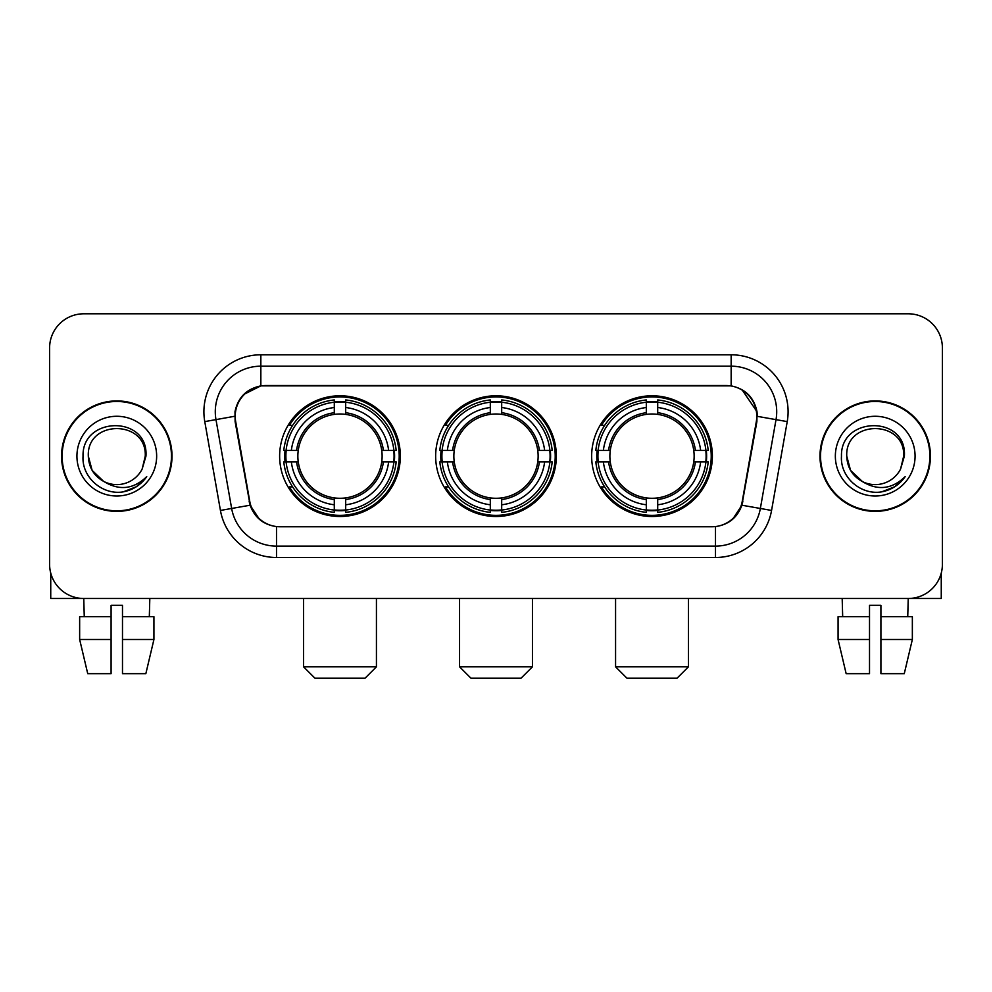 <?xml version="1.0" encoding="UTF-8"?>
<svg xmlns="http://www.w3.org/2000/svg" width="992" height="992" viewBox="0 0 992 992"><rect width="100%" height="100%" fill="white"/><g stroke="black" fill="none" stroke-linecap="round" stroke-linejoin="round"><path stroke-width="1.49" d="M435.649 456.146A60.351 60.351 0 0 0 496 516.497A60.351 60.351 0 0 0 556.351 456.146A60.351 60.351 0 0 0 496 395.783A60.351 60.351 0 0 0 435.649 456.146M591.654 456.146A60.351 60.351 0 0 0 652.017 516.497A60.351 60.351 0 0 0 712.368 456.146A60.351 60.351 0 0 0 652.017 395.783A60.351 60.351 0 0 0 591.654 456.146M279.632 456.146A60.351 60.351 0 0 0 339.983 516.497A60.351 60.351 0 0 0 400.346 456.146A60.351 60.351 0 0 0 339.983 395.783A60.351 60.351 0 0 0 279.632 456.146M235.216 416.28A30.752 30.752 0 0 0 235.687 421.625L249.748 501.344A30.752 30.752 0 0 0 280.029 526.752L711.971 526.752A30.752 30.752 0 0 0 742.252 501.344L756.313 421.625A30.752 30.752 0 0 0 726.032 385.541L265.968 385.541A30.752 30.752 0 0 0 235.216 416.28M285.051 461.838A55.23 55.23 0 0 1 285.051 450.455M597.072 461.838A55.23 55.23 0 0 1 597.072 450.455M441.068 461.838A55.23 55.23 0 0 1 441.068 450.455M61.554 456.146A55.23 55.23 0 0 0 116.783 511.376A55.23 55.23 0 0 0 172.013 456.146A55.23 55.23 0 0 0 116.783 400.917A55.23 55.23 0 0 0 61.554 456.146M819.987 456.146A55.23 55.23 0 0 0 875.217 511.376A55.23 55.23 0 0 0 930.446 456.146A55.23 55.23 0 0 0 875.217 400.917A55.23 55.23 0 0 0 819.987 456.146M234.992 411.73C237.944 397.482 246.562 388.864 260.846 385.876L731.154 385.876C745.426 388.852 754.044 397.47 757.008 411.73L756.884 421.625L741.88 505.213C737.391 517.588 728.587 524.731 715.492 526.603L276.508 526.603C263.438 524.756 254.646 517.613 250.12 505.213L235.116 421.625L234.992 411.73M243.722 394.469L260.846 385.876L260.846 366.184L731.154 366.184A45.545 45.545 0 0 1 776.017 419.641L760.356 508.462A45.545 45.545 0 0 1 715.492 546.108L276.508 546.108A45.545 45.545 0 0 1 231.644 508.462L215.983 419.641A45.545 45.545 0 0 1 260.846 366.184L260.846 354.789L731.154 354.789L731.154 385.876M741.979 389.658L757.008 411.73L757.355 416.355L787.226 421.612L771.565 510.446A56.941 56.941 0 0 1 715.492 557.492L276.508 557.492A56.941 56.941 0 0 1 220.435 510.446L204.774 421.612A56.941 56.941 0 0 1 260.846 354.789M279.459 526.752L276.508 526.603L276.508 557.492M715.492 557.492L715.492 526.603L712.541 526.752M771.565 510.446L741.88 505.213L732.691 519.225M259.507 519.399L250.12 505.213L220.435 510.446M742.822 501.344L742.636 502.312M249.364 502.312L249.178 501.344M204.774 421.612L234.645 416.28M942.4 347.956A34.162 34.162 0 0 0 908.238 313.794L83.762 313.794A34.162 34.162 0 0 0 49.6 347.956L49.6 564.324A34.162 34.162 0 0 0 83.762 598.486L908.238 598.486A34.162 34.162 0 0 0 942.4 564.324L942.4 347.956L942.4 564.324M49.6 347.956L49.6 564.324M908.238 313.794L83.762 313.794M84.258 616.714L83.762 598.486L908.238 598.486L907.742 616.714M171.455 456.146A54.659 54.659 0 0 0 116.783 401.487A54.659 54.659 0 0 0 62.124 456.146A54.659 54.659 0 0 0 116.783 510.806A54.659 54.659 0 0 0 171.455 456.146M103.614 481.38L92.132 470.382L88.313 456.146C86.577 419.418 147.002 419.418 145.254 456.146L142.141 469.092L145.948 456.146C148.763 415.028 81.803 416.032 83.043 456.146C81.567 477.276 102.424 495.368 123.095 491.883C133.04 489.974 140.926 484.89 146.742 476.631C133.61 489.254 119.362 490.904 104.011 481.579A28.47 28.47 0 0 0 142.141 469.092L145.254 456.531M104.011 481.579C94.054 476.098 88.821 467.616 88.313 456.146M76.93 456.146A39.854 39.854 0 0 0 116.783 496A39.854 39.854 0 0 0 156.649 456.146A39.854 39.854 0 0 0 116.783 416.28A39.854 39.854 0 0 0 76.93 456.146M146.667 476.755L136.574 486.576M136.338 486.725L123.268 491.858M50.741 573.078L50.741 598.486L182.838 598.486M79.645 616.714L79.645 639.48L87.73 673.655L79.645 639.48L79.645 616.714L111.092 616.714L111.092 605.318L122.487 605.318L122.487 616.714L153.934 616.714L153.934 639.48L145.849 673.655L153.934 639.48L122.487 639.48L122.487 616.714M149.817 598.486L149.321 616.714M111.092 616.714L111.092 673.655L87.73 673.655M79.645 639.48L111.092 639.48M145.849 673.655L122.487 673.655L122.487 639.48M929.876 456.146A54.659 54.659 0 0 0 875.217 401.487A54.659 54.659 0 0 0 820.545 456.146A54.659 54.659 0 0 0 875.217 510.806A54.659 54.659 0 0 0 929.876 456.146M903.675 456.531L900.562 469.092L904.369 456.146C907.184 415.028 840.224 416.032 841.476 456.146C839.988 477.276 860.845 495.368 881.516 491.883C891.473 489.974 899.347 484.89 905.175 476.631C892.031 489.254 877.784 490.904 862.432 481.579L850.553 470.382L846.746 456.146C844.998 419.418 905.423 419.418 903.687 456.146L900.562 469.092A28.47 28.47 0 0 1 862.432 481.579C852.475 476.098 847.255 467.616 846.746 456.146M835.351 456.146A39.854 39.854 0 0 0 875.217 496A39.854 39.854 0 0 0 915.07 456.146A39.854 39.854 0 0 0 875.217 416.28A39.854 39.854 0 0 0 835.351 456.146M905.088 476.755L894.995 486.576M894.759 486.725L881.69 491.858M365.044 678.206L314.935 678.206L303.552 666.822L376.427 666.822L365.044 678.206M345.687 510.049L345.687 512.343A56.482 56.482 0 0 0 396.18 461.838L393.898 461.838A54.2 54.2 0 0 1 345.687 510.049L345.687 504.779A48.968 48.968 0 0 0 388.628 461.838L381.734 461.838A42.135 42.135 0 0 0 345.687 414.396L345.687 402.231A54.2 54.2 0 0 1 393.898 450.455L396.18 450.455A56.482 56.482 0 0 0 345.687 399.95L345.687 402.231M286.08 461.838L283.786 461.838A56.482 56.482 0 0 0 334.292 512.343L334.292 510.049A54.2 54.2 0 0 1 286.08 461.838L291.35 461.838A48.968 48.968 0 0 0 334.292 504.779L334.292 497.897A42.135 42.135 0 0 0 381.734 461.838L383.42 461.838A43.797 43.797 0 0 1 345.687 499.571L345.687 504.779M334.292 402.231L334.292 399.95A56.482 56.482 0 0 0 283.786 450.455L286.08 450.455A54.2 54.2 0 0 1 334.292 402.231L334.292 407.514A48.968 48.968 0 0 0 291.35 450.455L298.245 450.455A42.135 42.135 0 0 0 334.292 497.897L334.292 499.571A43.797 43.797 0 0 1 296.558 461.838L291.35 461.838M286.192 461.838A54.089 54.089 0 0 1 286.192 450.455M345.687 402.355A54.089 54.089 0 0 0 334.292 402.355M393.774 450.455A54.089 54.089 0 0 1 393.774 461.838M393.898 450.455L388.628 450.455A48.968 48.968 0 0 0 345.687 407.514M388.628 461.838L393.898 461.838M334.292 504.779L334.292 510.049M381.734 450.455L388.628 450.455M345.687 497.959L345.687 499.571M334.292 497.897A42.135 42.135 0 0 1 298.245 461.838L296.558 461.838M345.687 509.938A54.089 54.089 0 0 1 334.292 509.938M291.35 450.455L286.08 450.455M334.292 414.321L334.292 407.514M345.687 414.396A42.135 42.135 0 0 0 298.245 450.455L296.558 450.455A43.797 43.797 0 0 1 334.292 412.709M345.687 414.321L345.687 412.709A43.797 43.797 0 0 1 383.42 450.455M292.603 425.394L289.379 425.394A59.222 59.222 0 0 1 399.206 456.146A59.222 59.222 0 0 1 289.379 486.886L292.603 486.886M521.048 678.206L470.952 678.206L459.556 666.822L532.444 666.822L521.048 678.206M501.692 510.049L501.692 512.343A56.482 56.482 0 0 0 552.197 461.838L549.903 461.838A54.2 54.2 0 0 1 501.692 510.049L501.692 504.779A48.968 48.968 0 0 0 544.633 461.838L537.751 461.838A42.135 42.135 0 0 0 501.692 414.396L501.692 402.231A54.2 54.2 0 0 1 549.903 450.455L552.197 450.455A56.482 56.482 0 0 0 501.692 399.95L501.692 402.231M442.097 461.838L439.803 461.838A56.482 56.482 0 0 0 490.308 512.343L490.308 510.049A54.2 54.2 0 0 1 442.097 461.838L447.367 461.838A48.968 48.968 0 0 0 490.308 504.779L490.308 497.897A42.135 42.135 0 0 0 537.751 461.838L539.425 461.838A43.797 43.797 0 0 1 501.692 499.571L501.692 504.779M490.308 402.231L490.308 399.95A56.482 56.482 0 0 0 439.803 450.455L442.097 450.455A54.2 54.2 0 0 1 490.308 402.231L490.308 407.514A48.968 48.968 0 0 0 447.367 450.455L454.249 450.455A42.135 42.135 0 0 0 490.308 497.897L490.308 499.571A43.797 43.797 0 0 1 452.575 461.838L447.367 461.838M442.209 461.838A54.089 54.089 0 0 1 442.209 450.455M501.692 402.355A54.089 54.089 0 0 0 490.308 402.355M549.791 450.455A54.089 54.089 0 0 1 549.791 461.838M549.903 450.455L544.633 450.455A48.968 48.968 0 0 0 501.692 407.514M544.633 461.838L549.903 461.838M490.308 504.779L490.308 510.049M537.751 450.455L544.633 450.455M501.692 497.959L501.692 499.571M490.308 497.897A42.135 42.135 0 0 1 454.249 461.838L452.575 461.838M501.692 509.938A54.089 54.089 0 0 1 490.308 509.938M447.367 450.455L442.097 450.455M490.308 414.321L490.308 407.514M501.692 414.396A42.135 42.135 0 0 0 454.249 450.455L452.575 450.455A43.797 43.797 0 0 1 490.308 412.709M501.692 414.321L501.692 412.709A43.797 43.797 0 0 1 539.425 450.455M448.62 425.394L445.396 425.394A59.222 59.222 0 0 1 555.222 456.146A59.222 59.222 0 0 1 445.396 486.886L448.62 486.886M677.065 678.206L626.956 678.206L615.573 666.822L688.448 666.822L677.065 678.206M657.708 510.049L657.708 512.343A56.482 56.482 0 0 0 708.214 461.838L705.92 461.838A54.2 54.2 0 0 1 657.708 510.049L657.708 504.779A48.968 48.968 0 0 0 700.65 461.838L693.755 461.838A42.135 42.135 0 0 0 657.708 414.396L657.708 402.231A54.2 54.2 0 0 1 705.92 450.455L708.214 450.455A56.482 56.482 0 0 0 657.708 399.95L657.708 402.231M598.102 461.838L595.82 461.838A56.482 56.482 0 0 0 646.313 512.343L646.313 510.049A54.2 54.2 0 0 1 598.102 461.838L603.372 461.838A48.968 48.968 0 0 0 646.313 504.779L646.313 497.897A42.135 42.135 0 0 0 693.755 461.838L695.442 461.838A43.797 43.797 0 0 1 657.708 499.571L657.708 504.779M646.313 402.231L646.313 399.95A56.482 56.482 0 0 0 595.82 450.455L598.102 450.455A54.2 54.2 0 0 1 646.313 402.231L646.313 407.514A48.968 48.968 0 0 0 603.372 450.455L610.266 450.455A42.135 42.135 0 0 0 646.313 497.897L646.313 499.571A43.797 43.797 0 0 1 608.58 461.838L603.372 461.838M598.226 461.838A54.089 54.089 0 0 1 598.226 450.455M657.708 402.355A54.089 54.089 0 0 0 646.313 402.355M705.808 450.455A54.089 54.089 0 0 1 705.808 461.838M705.92 450.455L700.65 450.455A48.968 48.968 0 0 0 657.708 407.514M700.65 461.838L705.92 461.838M646.313 504.779L646.313 510.049M693.755 450.455L700.65 450.455M657.708 497.959L657.708 499.571M646.313 497.897A42.135 42.135 0 0 1 610.266 461.838L608.58 461.838M657.708 509.938A54.089 54.089 0 0 1 646.313 509.938M603.372 450.455L598.102 450.455M646.313 414.321L646.313 407.514M657.708 414.396A42.135 42.135 0 0 0 610.266 450.455L608.58 450.455A43.797 43.797 0 0 1 646.313 412.709M657.708 414.321L657.708 412.709A43.797 43.797 0 0 1 695.442 450.455M604.636 425.394L601.4 425.394A59.222 59.222 0 0 1 711.227 456.146A59.222 59.222 0 0 1 601.4 486.886L604.636 486.886M941.259 573.078L941.259 598.486L809.162 598.486M869.513 616.714L869.513 639.48L838.066 639.48L846.151 673.655L838.066 639.48L838.066 616.714L869.513 616.714L869.513 605.318L880.908 605.318L880.908 616.714L912.355 616.714L912.355 639.48L904.27 673.655L912.355 639.48L880.908 639.48L880.908 616.714L880.908 673.655L904.27 673.655M869.513 639.48L869.513 673.655L846.151 673.655M842.183 598.486L842.679 616.714M731.154 354.789A56.941 56.941 0 0 1 787.226 421.612M215.983 419.641A45.545 45.545 0 0 1 215.289 411.73M345.687 497.897A42.135 42.135 0 0 0 381.734 461.838M334.292 510.446A54.597 54.597 0 0 0 345.687 510.446M394.295 461.838A54.597 54.597 0 0 0 394.295 450.455M345.687 401.834A54.597 54.597 0 0 0 334.292 401.834M501.692 497.897A42.135 42.135 0 0 0 537.751 461.838M490.308 510.446A54.597 54.597 0 0 0 501.692 510.446M550.3 461.838A54.597 54.597 0 0 0 550.3 450.455M501.692 401.834A54.597 54.597 0 0 0 490.308 401.834M657.708 497.897A42.135 42.135 0 0 0 693.755 461.838M646.313 510.446A54.597 54.597 0 0 0 657.708 510.446M706.316 461.838A54.597 54.597 0 0 0 706.316 450.455M657.708 401.834A54.597 54.597 0 0 0 646.313 401.834M376.427 598.486L376.427 666.822M303.552 598.486L303.552 666.822M532.444 598.486L532.444 666.822M459.556 598.486L459.556 666.822M688.448 598.486L688.448 666.822M615.573 598.486L615.573 666.822"/></g></svg>
